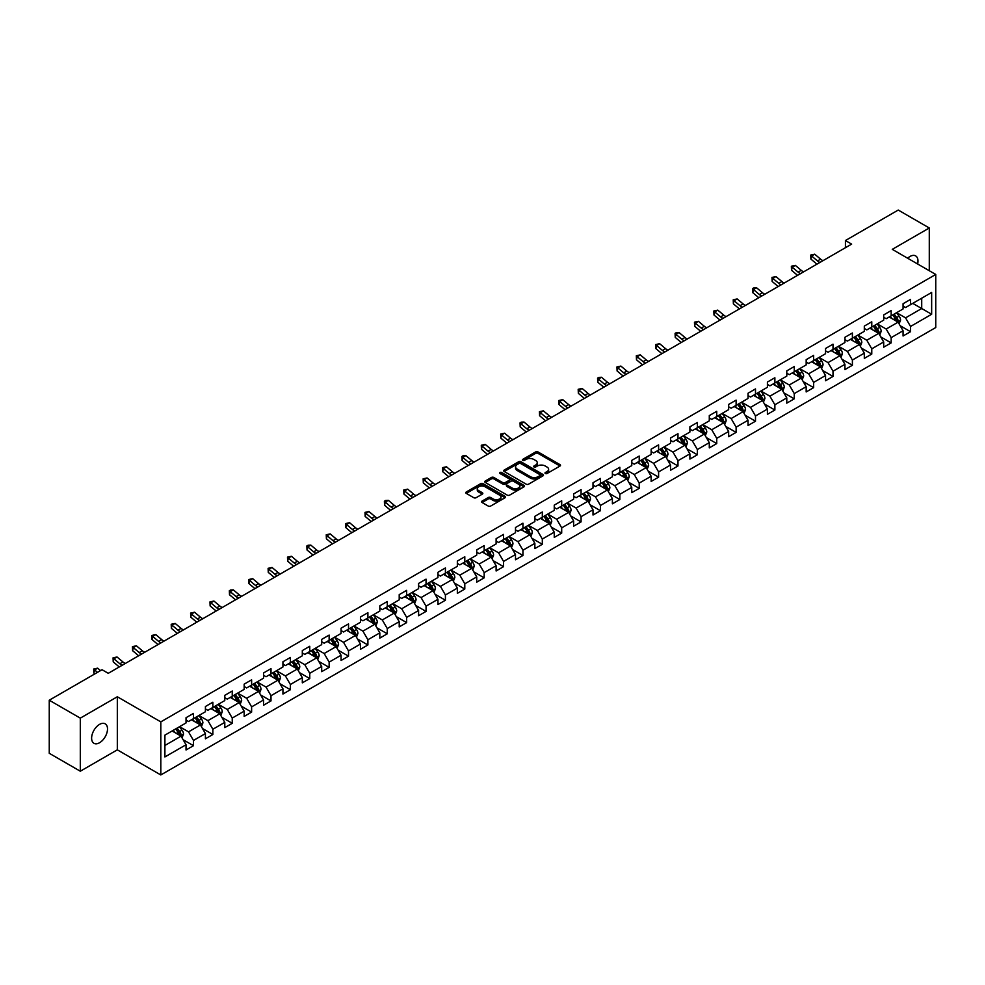 <?xml version="1.0" encoding="UTF-8"?>
<svg xmlns="http://www.w3.org/2000/svg" width="985" height="985" viewBox="0 0 985 985"><rect width="100%" height="100%" fill="white"/><g stroke="black" fill="none" stroke-linecap="round" stroke-linejoin="round"><path stroke-width="1.48" d="M545.333 473.514A1.207 0.702 0 0 0 547.044 473.514L559.997 466.028A1.724 0.997 0 0 0 560.502 465.326A1.724 0.997 0 0 0 559.997 464.625L538.044 451.955A1.724 0.997 0 0 0 535.606 451.955L522.653 459.429A1.207 0.702 0 0 0 524.365 460.414L526.039 459.453A5.516 3.189 0 0 1 533.845 459.453L535.668 460.512A5.516 3.189 0 0 1 537.281 462.765A5.516 3.189 0 0 1 535.668 465.019L533.993 465.979A1.207 0.702 0 0 0 535.705 466.964L537.379 466.004A5.516 3.189 0 0 1 545.185 466.004L547.007 467.05A5.516 3.189 0 0 1 548.62 469.303A5.516 3.189 0 0 1 547.007 471.556L545.333 472.529A1.207 0.702 0 0 0 545.333 473.514L545.333 472.529M99.559 742.739A11.241 6.489 120 0 0 106.909 732.828A11.241 6.489 120 0 0 105.186 723.827A11.241 6.489 120 0 0 99.559 724.381A11.241 6.489 120 0 0 92.221 734.293A11.241 6.489 120 0 0 93.944 743.293A11.241 6.489 120 0 0 99.559 742.739M917.626 263.992A11.241 6.489 120 0 0 915.656 255.903A11.241 6.489 120 0 0 910.029 256.457A11.241 6.489 120 0 0 907.665 258.242M482.071 501.094A1.724 0.997 0 0 0 481.566 501.796A1.724 0.997 0 0 0 482.071 502.498L488.24 506.056A1.724 0.997 0 0 0 490.678 506.056L505.059 497.745A1.724 0.997 0 0 0 505.564 497.043A1.724 0.997 0 0 0 505.059 496.341L483.118 483.672A1.724 0.997 0 0 0 480.68 483.672L466.287 491.971A1.724 0.997 0 0 0 465.782 492.685A1.724 0.997 0 0 0 466.287 493.387L473.723 497.684A1.724 0.997 0 0 0 476.161 497.684L482.318 494.125A1.724 0.997 0 0 0 482.822 493.423A1.724 0.997 0 0 0 482.318 492.722L478.636 490.592A4.617 2.659 0 0 1 477.282 488.708A4.617 2.659 0 0 1 480.126 486.245A4.617 2.659 0 0 1 485.149 486.824L499.604 495.16A4.617 2.659 0 0 1 500.959 497.043A4.617 2.659 0 0 1 498.114 499.506A4.617 2.659 0 0 1 493.079 498.927L490.678 497.536A1.724 0.997 0 0 0 488.24 497.536L482.071 501.094L482.071 502.498M117.326 696.764L80.302 718.139L49.25 700.212L49.25 753.291L80.302 771.218L117.326 749.844L160.814 774.949L160.814 721.87L117.326 696.764L117.326 749.844M929.286 270.727L929.286 227.991L892.275 249.353L935.75 274.458L160.814 721.87M929.286 227.991L898.234 210.051L845.438 240.537L845.438 247.703M49.25 700.212L102.046 669.726L108.264 673.309L851.643 244.12L845.438 240.537M526.162 484.164A1.724 0.997 0 0 0 528.6 484.164L542.981 475.853A1.724 0.997 0 0 0 543.486 475.152A1.724 0.997 0 0 0 542.981 474.45L521.04 461.78A1.724 0.997 0 0 0 518.602 461.78L504.209 470.079A1.724 0.997 0 0 0 503.704 470.781A1.724 0.997 0 0 0 504.209 471.495L526.162 484.164M500.478 473.773A1.207 0.702 0 0 1 501.71 473.945L501.71 472.504L524.02 485.396A1.724 0.997 0 0 1 524.525 486.097A1.724 0.997 0 0 1 524.02 486.799L509.639 495.11A1.724 0.997 0 0 1 507.201 495.11L485.248 482.441L485.248 481.025A1.724 0.997 0 0 0 484.743 481.739A1.724 0.997 0 0 0 485.248 482.441M485.248 481.025L491.404 477.479A1.724 0.997 0 0 1 493.842 477.479L502.744 482.613A1.724 0.997 0 0 0 505.182 482.613L509.27 480.249A1.724 0.997 0 0 0 509.774 479.547A1.724 0.997 0 0 0 509.27 478.845L499.998 473.502A1.207 0.702 0 0 1 501.71 472.504M160.814 774.949L935.75 327.537L935.75 274.458M183.111 739.698L193.479 745.682L193.479 740.449L205.409 733.566L205.409 738.799L212.858 734.49L212.858 729.257L224.789 722.374L224.789 727.607L232.238 723.31L232.238 718.065L244.169 711.182L244.169 716.415L251.618 712.118L251.618 706.885L263.549 699.99L263.549 705.235L270.998 700.926L270.998 695.693L282.929 688.811L282.929 694.043L290.378 689.734L290.378 684.501L302.309 677.618L302.309 682.851L309.758 678.554L309.758 673.309L321.689 666.426L321.689 671.659L329.138 667.362L329.138 662.129L341.069 655.234L341.069 660.479L348.518 656.17L348.518 650.937L360.448 644.055L360.448 649.287L367.897 644.978L367.897 639.745L379.828 632.862L379.828 638.095L387.277 633.798L387.277 628.553L399.208 621.67L399.208 626.903L406.657 622.606L406.657 617.373L418.588 610.491L418.588 615.723L426.037 611.414L426.037 606.181L437.968 599.299L437.968 604.531L445.417 600.234L445.417 594.989L457.348 588.107L457.348 593.339L464.797 589.042L464.797 583.809L476.728 576.914L476.728 582.16L484.177 577.85L484.177 572.617L496.108 565.735L496.108 570.968L503.557 566.658L503.557 561.425L515.487 554.543L515.487 559.775L522.937 555.478L522.937 550.233L534.867 543.351L534.867 548.583L542.316 544.286L542.316 539.054L554.247 532.159L554.247 537.404L561.696 533.094L561.696 527.861L573.627 520.979L573.627 526.212L581.076 521.902L581.076 516.669L593.007 509.787L593.007 515.02L600.456 510.722L600.456 505.477L612.387 498.595L612.387 503.827L619.836 499.53L619.836 494.298L631.767 487.403L631.767 492.648L639.216 488.338L639.216 483.106L651.147 476.223L651.147 481.456L658.596 477.146L658.596 471.913L670.526 465.031L670.526 470.264L677.976 465.967L677.976 460.721L689.906 453.839L689.906 459.072L697.355 454.774L697.355 449.542L709.286 442.647L709.286 447.892L716.735 443.582L716.735 438.35L728.654 431.467L728.654 436.7L736.115 432.39L736.115 427.158L748.034 420.275L748.034 425.508L755.495 421.211L755.495 415.965L767.413 409.083L767.413 414.328L774.875 410.019L774.875 404.786L786.793 397.903L786.793 403.136L794.255 398.827L794.255 393.594L806.173 386.711L806.173 391.944L813.635 387.647L813.635 382.402L825.553 375.519L825.553 380.752L833.014 376.455L833.014 371.222L844.933 364.327L844.933 369.572L852.394 365.263L852.394 360.03L864.313 353.147L864.313 358.38L871.774 354.071L871.774 348.838L883.693 341.955L883.693 347.188L891.154 342.891L891.154 337.646L903.073 330.763L903.073 335.996L910.534 331.699L910.534 326.466L931.65 314.264L931.65 292.459L921.714 298.196L921.714 308.527L931.65 314.264M193.479 745.682L186.03 749.991L186.03 744.746L164.901 756.948L164.901 735.142L186.03 722.941L186.03 717.708L193.479 713.411L193.479 718.644L205.409 711.761L205.409 706.516L212.858 702.219L212.858 707.452L224.789 700.569L224.789 695.336L232.238 691.027L232.238 696.26L244.169 689.377L244.169 684.144L251.618 679.835L251.618 685.08L263.549 678.185L263.549 672.952L270.998 668.655L270.998 673.888L282.929 667.005L282.929 661.772L290.378 657.463L290.378 662.696L302.309 655.813L302.309 650.58L309.758 646.271L309.758 651.516L321.689 644.621L321.689 639.388L329.138 635.091L329.138 640.324L341.069 633.441L341.069 628.196L348.518 623.899L348.518 629.132L360.448 622.249L360.448 617.016L367.897 612.707L367.897 617.94L379.828 611.057L379.828 605.824L387.277 601.515L387.277 606.76L399.208 599.865L399.208 594.632L406.657 590.335L406.657 595.568L418.588 588.685L418.588 583.44L426.037 579.143L426.037 584.376L437.968 577.493L437.968 572.26L445.417 567.951L445.417 573.184L457.348 566.301L457.348 561.068L464.797 556.759L464.797 562.004L476.728 555.109L476.728 549.876L484.177 545.579L484.177 550.812L496.108 543.929L496.108 538.684L503.557 534.387L503.557 539.62L515.487 532.737L515.487 527.504L522.937 523.195L522.937 528.428L534.867 521.545L534.867 516.312L542.316 512.003L542.316 517.248L554.247 510.353L554.247 505.12L561.696 500.823L561.696 506.056L573.627 499.173L573.627 493.928L581.076 489.631L581.076 494.864L593.007 487.981L593.007 482.748L600.456 478.439L600.456 483.672L612.387 476.789L612.387 471.556L619.836 467.259L619.836 472.492L631.767 465.61L631.767 460.364L639.216 456.067L639.216 461.3L651.147 454.417L651.147 449.185L658.596 444.875L658.596 450.108L670.526 443.225L670.526 437.993L677.976 433.683L677.976 438.928L689.906 432.033L689.906 426.8L697.355 422.503L697.355 427.736L709.286 420.854L709.286 415.608L716.735 411.311L716.735 416.544L728.654 409.662L728.654 404.429L736.115 400.119L736.115 405.352L748.034 398.469L748.034 393.237L755.495 388.927L755.495 394.172L767.413 387.277L767.413 382.045L774.875 377.748L774.875 382.98L786.793 376.098L786.793 370.852L794.255 366.555L794.255 371.788L806.173 364.906L806.173 359.673L813.635 355.363L813.635 360.596L825.553 353.713L825.553 348.481L833.014 344.171L833.014 349.416L844.933 342.521L844.933 337.289L852.394 332.992L852.394 338.224L864.313 331.342L864.313 326.097L871.774 321.8L871.774 327.032L883.693 320.15L883.693 314.917L891.154 310.607L891.154 315.84L903.073 308.958L903.073 303.725L910.534 299.415L910.534 304.661L931.65 292.459M191.496 719.789L200.435 724.96L188.517 731.843L179.565 726.671M186.03 720.072L188.517 721.512L193.479 718.644M188.517 731.843L193.479 740.449M200.435 724.96L205.409 733.566M210.876 708.597L219.815 713.768L207.897 720.651L198.945 715.492M205.409 708.892L207.897 710.32L212.858 707.452M207.897 720.651L212.858 729.257M219.815 713.768L224.789 722.374M230.256 697.417L239.195 702.576L227.276 709.459L218.325 704.3M224.789 697.7L227.276 699.128L232.238 696.26M227.276 709.459L232.238 718.065M239.195 702.576L244.169 711.182M249.636 686.225L258.575 691.384L246.656 698.279L237.705 693.108M244.169 686.508L246.656 687.949L251.618 685.08M246.656 698.279L251.618 706.885M258.575 691.384L263.549 699.99M269.016 675.033L277.955 680.204L266.036 687.087L257.085 681.916M263.549 675.316L266.036 676.757L270.998 673.888M266.036 687.087L270.998 695.693M277.955 680.204L282.929 688.811M288.396 663.841L297.335 669.012L285.404 675.895L276.465 670.736M282.929 664.136L285.404 665.564L290.378 662.696M285.404 675.895L290.378 684.501M297.335 669.012L302.309 677.618M307.776 652.661L316.714 657.82L304.784 664.703L295.845 659.544M302.309 652.944L304.784 654.385L309.758 651.516M304.784 664.703L309.758 673.309M316.714 657.82L321.689 666.426M327.155 641.469L336.094 646.628L324.163 653.523L315.225 648.352M321.689 641.752L324.163 643.193L329.138 640.324M324.163 653.523L329.138 662.129M336.094 646.628L341.069 655.234M346.535 630.277L355.474 635.448L343.543 642.331L334.604 637.16M341.069 630.572L343.543 632.001L348.518 629.132M343.543 642.331L348.518 650.937M355.474 635.448L360.448 644.055M365.915 619.097L374.854 624.256L362.923 631.139L353.984 625.98M360.448 619.38L362.923 620.809L367.897 617.94M362.923 631.139L367.897 639.745M374.854 624.256L379.828 632.862M385.295 607.905L394.234 613.064L382.303 619.947L373.364 614.788M379.828 608.188L382.303 609.629L387.277 606.76M382.303 619.947L387.277 628.553M394.234 613.064L399.208 621.67M404.675 596.713L413.614 601.872L401.683 608.767L392.744 603.596M399.208 596.996L401.683 598.437L406.657 595.568M401.683 608.767L406.657 617.373M413.614 601.872L418.588 610.491M424.055 585.521L432.994 590.692L421.063 597.575L412.124 592.416M418.588 585.816L421.063 587.245L426.037 584.376M421.063 597.575L426.037 606.181M432.994 590.692L437.968 599.299M443.435 574.341L452.374 579.5L440.443 586.383L431.504 581.224M437.968 574.624L440.443 576.053L445.417 573.184M440.443 586.383L445.417 594.989M452.374 579.5L457.348 588.107M462.815 563.149L471.753 568.308L459.823 575.191L450.884 570.032M457.348 563.432L459.823 564.873L464.797 562.004M459.823 575.191L464.797 583.809M471.753 568.308L476.728 576.914M482.194 551.957L491.133 557.128L479.202 564.011L470.264 558.84M476.728 552.24L479.202 553.681L484.177 550.812M479.202 564.011L484.177 572.617M491.133 557.128L496.108 565.735M501.574 540.765L510.513 545.936L498.582 552.819L489.644 547.66M496.108 541.06L498.582 542.489L503.557 539.62M498.582 552.819L503.557 561.425M510.513 545.936L515.487 554.543M520.954 529.585L529.893 534.744L517.962 541.627L509.023 536.468M515.487 529.868L517.962 531.297L522.937 528.428M517.962 541.627L522.937 550.233M529.893 534.744L534.867 543.351M540.334 518.393L549.273 523.552L537.342 530.447L528.403 525.276M534.867 518.676L537.342 520.117L542.316 517.248M537.342 530.447L542.316 539.054M549.273 523.552L554.247 532.159M559.714 507.201L568.653 512.372L556.722 519.255L547.783 514.084M554.247 507.484L556.722 508.925L561.696 506.056M556.722 519.255L561.696 527.861M568.653 512.372L573.627 520.979M579.082 496.009L588.033 501.18L576.102 508.063L567.163 502.904M573.627 496.305L576.102 497.733L581.076 494.864M576.102 508.063L581.076 516.669M588.033 501.18L593.007 509.787M598.461 484.829L607.413 489.988L595.482 496.871L586.543 491.712M593.007 485.112L595.482 486.553L600.456 483.672M595.482 496.871L600.456 505.477M607.413 489.988L612.387 498.595M617.841 473.637L626.792 478.796L614.862 485.691L605.923 480.52M612.387 473.92L614.862 475.361L619.836 472.492M614.862 485.691L619.836 494.298M626.792 478.796L631.767 487.403M637.221 462.445L646.172 467.616L634.241 474.499L625.303 469.328M631.767 462.741L634.241 464.169L639.216 461.3M634.241 474.499L639.216 483.106M646.172 467.616L651.147 476.223M656.601 451.253L665.552 456.424L653.621 463.307L644.683 458.148M651.147 451.549L653.621 452.977L658.596 450.108M653.621 463.307L658.596 471.913M665.552 456.424L670.526 465.031M675.981 440.073L684.932 445.232L673.001 452.115L664.062 446.956M670.526 440.357L673.001 441.797L677.976 438.928M673.001 452.115L677.976 460.721M684.932 445.232L689.906 453.839M695.361 428.881L704.312 434.04L692.381 440.935L683.442 435.764M689.906 429.164L692.381 430.605L697.355 427.736M692.381 440.935L697.355 449.542M704.312 434.04L709.286 442.647M714.741 417.689L723.692 422.861L711.761 429.743L702.822 424.584M709.286 417.985L711.761 419.413L716.735 416.544M711.761 429.743L716.735 438.35M723.692 422.861L728.654 431.467M734.12 406.51L743.072 411.668L731.141 418.551L722.202 413.392M728.654 406.793L731.141 408.221L736.115 405.352M731.141 418.551L736.115 427.158M743.072 411.668L748.034 420.275M753.5 395.317L762.452 400.476L750.521 407.359L741.582 402.2M748.034 395.601L750.521 397.041L755.495 394.172M750.521 407.359L755.495 415.965M762.452 400.476L767.413 409.083M772.88 384.125L781.831 389.297L769.901 396.179L760.962 391.008M767.413 384.409L769.901 385.849L774.875 382.98M769.901 396.179L774.875 404.786M781.831 389.297L786.793 397.903M792.26 372.933L801.211 378.105L789.28 384.987L780.342 379.828M786.793 373.229L789.28 374.657L794.255 371.788M789.28 384.987L794.255 393.594M801.211 378.105L806.173 386.711M811.64 361.754L820.591 366.912L808.66 373.795L799.721 368.636M806.173 362.037L808.66 363.465L813.635 360.596M808.66 373.795L813.635 382.402M820.591 366.912L825.553 375.519M831.02 350.562L839.971 355.72L828.04 362.615L819.101 357.444M825.553 350.845L828.04 352.285L833.014 349.416M828.04 362.615L833.014 371.222M839.971 355.72L844.933 364.327M850.4 339.369L859.351 344.541L847.42 351.423L838.481 346.252M844.933 339.653L847.42 341.093L852.394 338.224M847.42 351.423L852.394 360.03M859.351 344.541L864.313 353.147M869.78 328.177L878.731 333.349L866.8 340.231L857.861 335.072M864.313 328.473L866.8 329.901L871.774 327.032M866.8 340.231L871.774 348.838M878.731 333.349L883.693 341.955M889.159 316.998L898.111 322.157L886.18 329.039L877.241 323.88M883.693 317.281L886.18 318.709L891.154 315.84M886.18 329.039L891.154 337.646M898.111 322.157L903.073 330.763M912.763 303.368L921.714 308.527L905.56 317.86L896.621 312.688M903.073 306.089L905.56 307.529L910.534 304.661M905.56 317.86L910.534 326.466M80.302 718.139L80.302 771.218M164.901 745.473L181.055 736.14L172.116 730.981M181.055 736.14L186.03 744.746M900.155 325.703L910.534 331.699M880.775 336.895L891.154 342.891M861.395 348.087L871.774 354.071M842.015 359.279L852.394 365.263M822.635 370.458L833.014 376.455M803.255 381.651L813.635 387.647M783.875 392.843L794.255 398.827M764.495 404.035L774.875 410.019M745.116 415.214L755.495 421.211M725.736 426.406L736.115 432.39M706.356 437.599L716.735 443.582M686.976 448.791L697.355 454.774M667.596 459.97L677.976 465.967M648.216 471.162L658.596 477.146M628.836 482.354L639.216 488.338M609.456 493.534L619.836 499.53M590.077 504.726L600.456 510.722M570.697 515.918L581.076 521.902M551.317 527.11L561.696 533.094M531.937 538.29L542.316 544.286M512.557 549.482L522.937 555.478M493.19 560.674L503.557 566.658M473.81 571.866L484.177 577.85M454.43 583.046L464.797 589.042M435.05 594.238L445.417 600.234M415.67 605.43L426.037 611.414M396.29 616.622L406.657 622.606M376.91 627.802L387.277 633.798M357.53 638.994L367.897 644.978M338.15 650.186L348.518 656.17M318.771 661.378L329.138 667.362M299.391 672.558L309.758 678.554M280.011 683.75L290.378 689.734M260.631 694.942L270.998 700.926M241.251 706.122L251.618 712.118M221.871 717.314L232.238 723.31M202.491 728.506L212.858 734.49M545.813 473.687L547.007 472.997A5.516 3.189 0 0 0 548.62 470.744L548.62 469.303M537.281 462.765L537.281 464.194A5.516 3.189 0 0 1 535.668 466.447L534.473 467.136M559.997 464.625L559.997 466.028L538.044 453.383A1.724 0.997 0 0 0 535.606 453.383L523.134 460.586M542.981 474.45L542.981 475.853L521.04 463.209A1.724 0.997 0 0 0 518.602 463.209L504.234 471.507M539.94 475.644A1.207 0.702 0 0 0 539.94 474.659L520.671 463.529A1.207 0.702 0 0 0 518.96 463.529L517.199 464.551A5.516 3.189 0 0 0 515.574 466.804A5.516 3.189 0 0 0 517.199 469.057L530.361 476.666A5.516 3.189 0 0 0 538.167 476.666L539.94 475.644L539.94 477.072A1.207 0.702 0 0 0 540.285 476.58L540.285 475.152M515.574 466.804L515.574 468.244A5.516 3.189 0 0 0 517.199 470.498L517.199 469.057M539.94 477.072L538.167 478.094A5.516 3.189 0 0 1 530.361 478.094L517.199 470.498M485.273 482.453L491.404 478.907L491.404 477.479M509.774 479.547L509.774 480.988A1.724 0.997 0 0 1 509.27 481.69L505.182 484.054A1.724 0.997 0 0 1 502.744 484.054L493.842 478.907A1.724 0.997 0 0 0 491.404 478.907M501.71 473.945L523.995 486.812M511.978 487.944A4.617 2.659 0 0 0 517.014 488.523A4.617 2.659 0 0 0 519.858 486.061A4.617 2.659 0 0 0 518.504 484.177L513.419 481.246A1.724 0.997 0 0 0 510.981 481.246L506.893 483.598A1.724 0.997 0 0 0 506.388 484.3A1.724 0.997 0 0 0 506.893 485.002L511.978 487.944L511.978 489.385A4.617 2.659 0 0 0 517.014 489.964A4.617 2.659 0 0 0 519.858 487.501L519.858 486.061M506.388 484.3L506.388 485.74A1.724 0.997 0 0 0 506.893 486.442L506.893 485.002M511.978 489.385L506.893 486.442M500.959 497.043L500.959 498.484A4.617 2.659 0 0 1 498.114 500.946A4.617 2.659 0 0 1 493.079 500.368L490.678 498.976A1.724 0.997 0 0 0 488.24 498.976L482.096 502.51M477.282 488.708L477.282 490.136A4.617 2.659 0 0 0 478.636 492.02L478.636 490.592M482.293 494.138L478.636 492.02M505.059 496.341L505.059 497.745L483.118 485.1A1.724 0.997 0 0 0 480.68 485.1L466.311 493.399M899.096 323.856L900.573 320.137A4.654 2.684 -120 0 0 899.083 316.173L896.522 312.75M892.053 318.66L890.305 316.333M892.669 314.966L895.23 318.389A4.654 2.684 60 0 1 896.559 321.196L898.049 320.334A4.654 2.684 -120 0 0 896.719 317.527L894.158 314.116M892.989 314.781L895.833 318.586A2.376 1.367 60 0 1 896.264 319.3L898.049 320.334M819.926 262.429A8.779 5.073 60 0 1 817.513 260.951L811.591 255.977L810.901 259.08L816.811 264.054A13.174 7.609 -120 0 0 816.947 264.152M823.041 260.643A8.779 5.073 60 0 1 820.616 259.166L814.693 254.192L811.591 255.977L810.741 255.041L814.693 254.192M810.901 259.08L810.741 255.041M879.716 335.048L881.193 331.329A4.654 2.684 -120 0 0 879.703 327.365L877.142 323.942M872.673 329.852L870.925 327.525M873.289 326.158L875.85 329.581A4.654 2.684 60 0 1 877.179 332.388L878.669 331.526A4.654 2.684 -120 0 0 877.339 328.719L874.779 325.296M873.609 325.973L876.453 329.766A2.376 1.367 60 0 1 876.884 330.492L878.669 331.526M860.336 346.24L861.813 342.509A4.654 2.684 -120 0 0 860.324 338.544L857.763 335.122M853.293 341.032L851.545 338.717M853.909 337.35L856.47 340.773A4.654 2.684 60 0 1 857.8 343.568L859.289 342.706A4.654 2.684 -120 0 0 857.96 339.911L855.399 336.488M854.229 337.165L857.073 340.958A2.376 1.367 60 0 1 857.504 341.684L859.289 342.706M800.559 273.621A8.779 5.073 60 0 1 798.133 272.143L792.211 267.169L791.521 270.272L797.431 275.246A13.174 7.609 -120 0 0 797.567 275.344M803.662 271.823A8.779 5.073 60 0 1 801.236 270.346L795.314 265.371L792.211 267.169L791.361 266.233L795.314 265.371M791.521 270.272L791.361 266.233M781.179 284.813A8.779 5.073 60 0 1 778.753 283.335L772.831 278.361L772.141 281.451L778.064 286.426A13.174 7.609 -120 0 0 778.187 286.536M784.282 283.015A8.779 5.073 60 0 1 781.856 281.538L775.934 276.563L772.831 278.361L771.981 277.425L775.934 276.563M772.141 281.451L771.981 277.425M840.956 357.42L842.434 353.701A4.654 2.684 -120 0 0 840.944 349.737L838.383 346.314M833.913 352.224L832.165 349.897M834.529 348.542L837.09 351.965A4.654 2.684 60 0 1 838.42 354.76L839.909 353.898A4.654 2.684 -120 0 0 838.58 351.103L836.019 347.68M834.849 348.345L837.693 352.15A2.376 1.367 60 0 1 838.124 352.864L839.909 353.898M821.576 368.612L823.054 364.893A4.654 2.684 -120 0 0 821.564 360.929L819.003 357.506M814.533 363.416L812.785 361.089M815.149 359.722L817.71 363.145A4.654 2.684 60 0 1 819.04 365.952L820.53 365.09A4.654 2.684 -120 0 0 819.2 362.283L816.639 358.86M815.469 359.537L818.313 363.342A2.376 1.367 60 0 1 818.744 364.056L820.53 365.09M802.196 379.804L803.674 376.073A4.654 2.684 -120 0 0 802.184 372.108L799.623 368.698M795.154 374.608L793.405 372.281M795.769 370.914L798.33 374.337A4.654 2.684 60 0 1 799.66 377.144L801.15 376.282A4.654 2.684 -120 0 0 799.82 373.475L797.259 370.052M796.089 370.729L798.933 374.522A2.376 1.367 60 0 1 799.364 375.248L801.15 376.282M761.799 296.005A8.779 5.073 60 0 1 759.373 294.527L753.451 289.541L752.762 292.644L758.684 297.618A13.174 7.609 -120 0 0 758.807 297.729M764.902 294.207A8.779 5.073 60 0 1 762.476 292.73L756.554 287.755L753.451 289.541L752.602 288.617L753.845 287.891L756.554 287.755M752.762 292.644L752.602 288.617M742.419 307.185A8.779 5.073 60 0 1 739.994 305.707L734.071 300.733L733.382 303.836L739.304 308.81A13.174 7.609 -120 0 0 739.427 308.908M745.522 305.399A8.779 5.073 60 0 1 743.096 303.922L737.174 298.935L734.071 300.733L733.222 299.797L737.174 298.935M733.382 303.836L733.222 299.797M723.039 318.377A8.779 5.073 60 0 1 720.614 316.899L714.691 311.925L714.002 315.015L719.924 320.002A13.174 7.609 -120 0 0 720.047 320.1M726.142 316.579A8.779 5.073 60 0 1 723.716 315.101L717.794 310.127L714.691 311.925L713.842 310.989L717.794 310.127M714.002 315.015L713.842 310.989M782.816 390.996L784.294 387.265A4.654 2.684 -120 0 0 782.804 383.3L780.243 379.878M775.774 385.788L774.025 383.46M776.389 382.106L778.95 385.529A4.654 2.684 60 0 1 780.28 388.324L781.77 387.462A4.654 2.684 -120 0 0 780.44 384.667L777.879 381.244M776.709 381.921L779.554 385.714A2.376 1.367 60 0 1 779.985 386.44L781.77 387.462M703.659 329.569A8.779 5.073 60 0 1 701.234 328.091L695.312 323.117L694.622 326.207L700.544 331.182A13.174 7.609 -120 0 0 700.667 331.292M706.762 327.771A8.779 5.073 60 0 1 704.337 326.294L698.414 321.319L695.312 323.117L694.462 322.181L698.414 321.319M694.622 326.207L694.462 322.181M763.437 402.175L764.914 398.457A4.654 2.684 -120 0 0 763.424 394.492L760.863 391.07M756.394 396.98L754.645 394.653M757.009 393.298L759.57 396.721A4.654 2.684 60 0 1 760.9 399.516L762.39 398.654A4.654 2.684 -120 0 0 761.06 395.859L758.499 392.436M757.33 393.101L760.174 396.906A2.376 1.367 60 0 1 760.605 397.62L762.39 398.654M684.279 340.748A8.779 5.073 60 0 1 681.854 339.283L675.932 334.297L675.242 337.399L681.164 342.374A13.174 7.609 -120 0 0 681.288 342.485M687.382 338.963A8.779 5.073 60 0 1 684.957 337.486L679.034 332.511L675.932 334.297L675.082 333.373L676.326 332.647L679.034 332.511M675.242 337.399L675.082 333.373M744.057 413.368L745.534 409.649A4.654 2.684 -120 0 0 744.044 405.685L741.483 402.262M737.014 408.172L735.266 405.845M737.63 404.478L740.191 407.901A4.654 2.684 60 0 1 741.52 410.708L743.01 409.846A4.654 2.684 -120 0 0 741.68 407.039L739.119 403.616M737.95 404.293L740.794 408.085A2.376 1.367 60 0 1 741.225 408.812L743.01 409.846M664.9 351.94A8.779 5.073 60 0 1 662.474 350.463L656.552 345.489L655.862 348.591L661.785 353.566A13.174 7.609 -120 0 0 661.908 353.664M668.002 350.155A8.779 5.073 60 0 1 665.577 348.678L659.654 343.691L656.552 345.489L655.702 344.553L659.654 343.691M655.862 348.591L655.702 344.553M724.677 424.56L726.154 420.829A4.654 2.684 -120 0 0 724.664 416.864L722.103 413.441M717.634 419.364L715.886 417.037M718.25 415.67L720.811 419.093A4.654 2.684 60 0 1 722.14 421.888L723.643 421.038A4.654 2.684 -120 0 0 722.3 418.231L719.739 414.808M718.57 415.485L721.414 419.278A2.376 1.367 60 0 1 721.845 420.004L723.643 421.038M645.52 363.133A8.779 5.073 60 0 1 643.094 361.655L637.172 356.681L636.482 359.771L642.405 364.758A13.174 7.609 -120 0 0 642.528 364.856M648.622 361.335A8.779 5.073 60 0 1 646.197 359.857L640.275 354.883L637.172 356.681L636.322 355.745L640.275 354.883M636.482 359.771L636.322 355.745M705.297 435.752L706.774 432.021A4.654 2.684 -120 0 0 705.285 428.056L702.724 424.633M698.254 430.543L696.506 428.216M698.87 426.862L701.431 430.285A4.654 2.684 60 0 1 702.761 433.08L704.263 432.218A4.654 2.684 -120 0 0 702.921 429.423L700.36 426M699.19 426.677L702.034 430.47A2.376 1.367 60 0 1 702.465 431.184L704.263 432.218M626.14 374.325A8.779 5.073 60 0 1 623.714 372.847L617.792 367.873L617.102 370.963L623.025 375.938A13.174 7.609 -120 0 0 623.148 376.048M629.243 372.527A8.779 5.073 60 0 1 626.817 371.05L620.895 366.075L617.792 367.873L616.942 366.937L620.895 366.075M617.102 370.963L616.942 366.937M685.917 446.931L687.395 443.213A4.654 2.684 -120 0 0 685.905 439.248L683.344 435.826M678.874 441.736L677.126 439.409M679.49 438.042L682.051 441.465A4.654 2.684 60 0 1 683.381 444.272L684.883 443.41A4.654 2.684 -120 0 0 683.541 440.615L680.98 437.192M679.81 437.857L682.654 441.662A2.376 1.367 60 0 1 683.085 442.376L684.883 443.41M606.76 385.504A8.779 5.073 60 0 1 604.334 384.027L598.412 379.053L597.723 382.155L603.645 387.13A13.174 7.609 -120 0 0 603.768 387.24M609.863 383.719A8.779 5.073 60 0 1 607.437 382.242L601.515 377.267L598.412 379.053L597.563 378.129L598.806 377.403L601.515 377.267M597.723 382.155L597.563 378.129M666.537 458.123L668.015 454.405A4.654 2.684 -120 0 0 666.525 450.44L663.964 447.018M659.494 452.928L657.746 450.601M660.11 449.234L662.671 452.657A4.654 2.684 60 0 1 664.001 455.464L665.503 454.602A4.654 2.684 -120 0 0 664.161 451.795L661.6 448.372M660.43 449.049L663.274 452.841A2.376 1.367 60 0 1 663.705 453.568L665.503 454.602M587.38 396.696A8.779 5.073 60 0 1 584.955 395.219L579.032 390.245L578.343 393.347L584.265 398.322A13.174 7.609 -120 0 0 584.388 398.42M590.483 394.911A8.779 5.073 60 0 1 588.057 393.434L582.135 388.447L579.032 390.245L578.183 389.309L582.135 388.447M578.343 393.347L578.183 389.309M647.157 469.316L648.635 465.585A4.654 2.684 -120 0 0 647.145 461.62L644.584 458.197M640.115 464.107L638.366 461.793M640.73 460.426L643.291 463.849A4.654 2.684 60 0 1 644.621 466.644L646.123 465.782A4.654 2.684 -120 0 0 644.781 462.987L642.22 459.564M641.05 460.241L643.894 464.034A2.376 1.367 60 0 1 644.325 464.76L646.123 465.782M568 407.888A8.779 5.073 60 0 1 565.575 406.411L559.652 401.437L558.963 404.527L564.885 409.514A13.174 7.609 -120 0 0 565.008 409.612M571.103 406.091A8.779 5.073 60 0 1 568.677 404.613L562.755 399.639L559.652 401.437L558.803 400.501L562.755 399.639M558.963 404.527L558.803 400.501M627.777 480.495L629.255 476.777A4.654 2.684 -120 0 0 627.765 472.812L625.204 469.389M620.735 475.299L618.986 472.972M621.35 471.618L623.911 475.041A4.654 2.684 60 0 1 625.241 477.836L626.743 476.974A4.654 2.684 -120 0 0 625.401 474.179L622.84 470.756M621.67 471.421L624.515 475.226A2.376 1.367 60 0 1 624.946 475.94L626.743 476.974M548.62 419.081A8.779 5.073 60 0 1 546.195 417.603L540.273 412.616L539.583 415.719L545.505 420.693A13.174 7.609 -120 0 0 545.628 420.804M551.723 417.283A8.779 5.073 60 0 1 549.298 415.805L543.375 410.831L540.273 412.616L539.423 411.693L543.375 410.831M539.583 415.719L539.423 411.693M608.398 491.687L609.875 487.969A4.654 2.684 -120 0 0 608.385 484.004L605.824 480.581M601.355 486.491L599.606 484.164M601.97 482.798L604.531 486.221A4.654 2.684 60 0 1 605.861 489.028L607.363 488.166A4.654 2.684 -120 0 0 606.021 485.371L603.46 481.948M602.291 482.613L605.135 486.418A2.376 1.367 60 0 1 605.566 487.132L607.363 488.166M529.24 430.26A8.779 5.073 60 0 1 526.815 428.783L520.893 423.809L520.203 426.911L526.125 431.886A13.174 7.609 -120 0 0 526.249 431.996M532.343 428.475A8.779 5.073 60 0 1 529.918 426.998L523.995 422.023L520.893 423.809L520.043 422.885L521.287 422.159L523.995 422.023M520.203 426.911L520.043 422.885M589.018 502.879L590.495 499.161A4.654 2.684 -120 0 0 589.005 495.196L586.444 491.774M581.975 497.684L580.227 495.356M582.591 493.99L585.152 497.413A4.654 2.684 60 0 1 586.481 500.22L587.983 499.358A4.654 2.684 -120 0 0 586.641 496.551L584.08 493.128M582.911 493.805L585.755 497.597A2.376 1.367 60 0 1 586.186 498.324L587.983 499.358M509.861 441.452A8.779 5.073 60 0 1 507.435 439.975L501.513 435.001L500.823 438.103L506.746 443.078A13.174 7.609 -120 0 0 506.869 443.176M512.963 439.655A8.779 5.073 60 0 1 510.538 438.177L504.615 433.203L501.513 435.001L500.663 434.065L504.615 433.203M500.823 438.103L500.663 434.065M569.638 514.072L571.115 510.341A4.654 2.684 -120 0 0 569.625 506.376L567.064 502.953M562.595 508.863L560.847 506.549M563.211 505.182L565.772 508.605A4.654 2.684 60 0 1 567.101 511.4L568.604 510.538A4.654 2.684 -120 0 0 567.262 507.743L564.7 504.32M563.531 504.997L566.375 508.789A2.376 1.367 60 0 1 566.806 509.516L568.604 510.538M490.481 452.644A8.779 5.073 60 0 1 488.055 451.167L482.133 446.193L481.443 449.283L487.366 454.257A13.174 7.609 -120 0 0 487.489 454.368M493.583 450.847A8.779 5.073 60 0 1 491.158 449.369L485.236 444.395L482.133 446.193L481.283 445.257L485.236 444.395M481.443 449.283L481.283 445.257M550.258 525.251L551.735 521.533A4.654 2.684 -120 0 0 550.246 517.568L547.685 514.145M543.215 520.055L541.467 517.728M543.831 516.374L546.392 519.797A4.654 2.684 60 0 1 547.734 522.592L549.224 521.73A4.654 2.684 -120 0 0 547.882 518.935L545.321 515.512M544.151 516.177L546.995 519.981A2.376 1.367 60 0 1 547.426 520.696L549.224 521.73M471.101 463.837A8.779 5.073 60 0 1 468.675 462.359L462.753 457.372L462.063 460.475L467.986 465.449A13.174 7.609 -120 0 0 468.109 465.56M474.204 462.039A8.779 5.073 60 0 1 471.778 460.561L465.856 455.587L462.753 457.372L461.903 456.449L463.147 455.723L465.856 455.587M462.063 460.475L461.903 456.449M530.878 536.443L532.356 532.725A4.654 2.684 -120 0 0 530.866 528.76L528.305 525.337M523.835 531.247L522.087 528.92M524.451 527.554L527.012 530.977A4.654 2.684 60 0 1 528.354 533.784L529.844 532.922A4.654 2.684 -120 0 0 528.502 530.115L525.941 526.692M524.771 527.369L527.615 531.174A2.376 1.367 60 0 1 528.046 531.888L529.844 532.922M451.721 475.016A8.779 5.073 60 0 1 449.295 473.539L443.373 468.565L442.684 471.667L448.606 476.642A13.174 7.609 -120 0 0 448.729 476.74M454.824 473.231A8.779 5.073 60 0 1 452.398 471.753L446.476 466.779L443.373 468.565L442.524 467.629L446.476 466.779M442.684 471.667L442.524 467.629M511.498 547.635L512.976 543.917A4.654 2.684 -120 0 0 511.486 539.952L508.925 536.529M504.455 542.439L502.707 540.112M505.071 538.746L507.632 542.169A4.654 2.684 60 0 1 508.974 544.976L510.464 544.114A4.654 2.684 -120 0 0 509.122 541.307L506.561 537.884M505.391 538.561L508.235 542.353A2.376 1.367 60 0 1 508.666 543.08L510.464 544.114M432.341 486.208A8.779 5.073 60 0 1 429.916 484.731L423.993 479.757L423.304 482.859L429.226 487.834A13.174 7.609 -120 0 0 429.349 487.932M435.444 484.411A8.779 5.073 60 0 1 433.018 482.933L427.096 477.959L423.993 479.757L423.144 478.821L427.096 477.959M423.304 482.859L423.144 478.821M492.118 558.827L493.596 555.097A4.654 2.684 -120 0 0 492.106 551.132L489.545 547.709M485.076 553.619L483.327 551.304M485.691 549.938L488.252 553.361A4.654 2.684 60 0 1 489.594 556.156L491.084 555.294A4.654 2.684 -120 0 0 489.742 552.499L487.181 549.076M486.011 549.753L488.856 553.545A2.376 1.367 60 0 1 489.286 554.272L491.084 555.294M412.961 497.4A8.779 5.073 60 0 1 410.536 495.923L404.613 490.949L403.924 494.039L409.846 499.013A13.174 7.609 -120 0 0 409.969 499.124M416.064 495.603A8.779 5.073 60 0 1 413.638 494.125L407.716 489.151L404.613 490.949L403.764 490.013L407.716 489.151M403.924 494.039L403.764 490.013M472.738 570.007L474.216 566.289A4.654 2.684 -120 0 0 472.726 562.324L470.165 558.901M465.696 564.811L463.947 562.484M466.311 561.13L468.872 564.553A4.654 2.684 60 0 1 470.214 567.348L471.704 566.486A4.654 2.684 -120 0 0 470.362 563.691L467.801 560.268M466.631 560.933L469.476 564.737A2.376 1.367 60 0 1 469.907 565.452L471.704 566.486M393.581 508.592A8.779 5.073 60 0 1 391.156 507.115L385.233 502.128L384.544 505.231L390.466 510.205A13.174 7.609 -120 0 0 390.589 510.316M396.684 506.795A8.779 5.073 60 0 1 394.259 505.317L388.336 500.343L385.233 502.128L384.384 501.205L385.627 500.478L388.336 500.343M384.544 505.231L384.384 501.205M453.359 581.199L454.836 577.481A4.654 2.684 -120 0 0 453.346 573.516L450.785 570.093M446.316 576.003L444.567 573.676M446.931 572.31L449.492 575.732A4.654 2.684 60 0 1 450.834 578.54L452.324 577.678A4.654 2.684 -120 0 0 450.982 574.871L448.421 571.448M447.252 572.125L450.096 575.929A2.376 1.367 60 0 1 450.527 576.644L452.324 577.678M374.202 519.772A8.779 5.073 60 0 1 371.776 518.295L365.854 513.32L365.164 516.423L371.086 521.397A13.174 7.609 -120 0 0 371.21 521.496M377.304 517.987A8.779 5.073 60 0 1 374.879 516.509L368.956 511.523L365.854 513.32L365.004 512.385L368.956 511.523M365.164 516.423L365.004 512.385M433.979 592.391L435.456 588.661A4.654 2.684 -120 0 0 433.966 584.696L431.405 581.273M426.936 587.195L425.188 584.868M427.552 583.502L430.113 586.925A4.654 2.684 60 0 1 431.455 589.719L432.944 588.87A4.654 2.684 -120 0 0 431.602 586.063L429.041 582.64M427.872 583.317L430.716 587.109A2.376 1.367 60 0 1 431.147 587.836L432.944 588.87M354.822 530.964A8.779 5.073 60 0 1 352.396 529.487L346.474 524.512L345.784 527.603L351.707 532.589A13.174 7.609 -120 0 0 351.83 532.688M357.924 529.167A8.779 5.073 60 0 1 355.499 527.689L349.577 522.715L346.474 524.512L345.624 523.577L349.577 522.715M345.784 527.603L345.624 523.577M414.599 603.583L416.076 599.853A4.654 2.684 -120 0 0 414.587 595.888L412.025 592.465M407.556 598.375L405.808 596.048M408.172 594.694L410.733 598.117A4.654 2.684 60 0 1 412.075 600.912L413.565 600.05A4.654 2.684 -120 0 0 412.223 597.255L409.662 593.832M408.492 594.509L411.336 598.301A2.376 1.367 60 0 1 411.767 599.015L413.565 600.05M335.442 542.156A8.779 5.073 60 0 1 333.016 540.679L327.094 535.705L326.404 538.795L332.327 543.769A13.174 7.609 -120 0 0 332.45 543.88M338.544 540.359A8.779 5.073 60 0 1 336.119 538.881L330.197 533.907L327.094 535.705L326.244 534.769L330.197 533.907M326.404 538.795L326.244 534.769M395.219 614.763L396.696 611.045A4.654 2.684 -120 0 0 395.207 607.08L392.646 603.657M388.176 609.567L386.428 607.24M388.792 605.886L391.353 609.309A4.654 2.684 60 0 1 392.695 612.104L394.185 611.242A4.654 2.684 -120 0 0 392.843 608.447L390.282 605.024M389.112 605.689L391.956 609.493A2.376 1.367 60 0 1 392.387 610.207L394.185 611.242M316.062 553.336A8.779 5.073 60 0 1 313.636 551.859L307.714 546.884L307.024 549.987L312.947 554.961A13.174 7.609 -120 0 0 313.07 555.072M319.165 551.551A8.779 5.073 60 0 1 316.739 550.073L310.817 545.099L307.714 546.884L306.864 545.961L308.108 545.234L310.817 545.099M307.024 549.987L306.864 545.961M375.839 625.955L377.317 622.237A4.654 2.684 -120 0 0 375.827 618.272L373.266 614.849M368.796 620.759L367.048 618.432M369.412 617.066L371.973 620.488A4.654 2.684 60 0 1 373.315 623.296L374.805 622.434A4.654 2.684 -120 0 0 373.463 619.627L370.902 616.204M369.732 616.881L372.576 620.673A2.376 1.367 60 0 1 373.007 621.4L374.805 622.434M296.682 564.528A8.779 5.073 60 0 1 294.256 563.051L288.334 558.076L287.645 561.179L293.567 566.153A13.174 7.609 -120 0 0 293.69 566.252M299.785 562.743A8.779 5.073 60 0 1 297.359 561.265L291.437 556.279L288.334 558.076L287.485 557.141L291.437 556.279M287.645 561.179L287.485 557.141M356.459 637.147L357.937 633.417A4.654 2.684 -120 0 0 356.447 629.452L353.886 626.029M349.416 631.951L347.668 629.624M350.032 628.258L352.593 631.68A4.654 2.684 60 0 1 353.935 634.475L355.425 633.626A4.654 2.684 -120 0 0 354.083 630.819L351.522 627.396M350.352 628.073L353.196 631.865A2.376 1.367 60 0 1 353.627 632.592L355.425 633.626M277.302 575.72A8.779 5.073 60 0 1 274.877 574.243L268.954 569.268L268.265 572.359L274.187 577.345A13.174 7.609 -120 0 0 274.31 577.444M280.405 573.923A8.779 5.073 60 0 1 277.979 572.445L272.057 567.471L268.954 569.268L268.105 568.333L272.057 567.471M268.265 572.359L268.105 568.333M337.079 648.327L338.557 644.609A4.654 2.684 -120 0 0 337.067 640.644L334.506 637.221M330.037 643.131L328.288 640.804M330.652 639.45L333.213 642.873A4.654 2.684 60 0 1 334.555 645.667L336.045 644.806A4.654 2.684 -120 0 0 334.703 642.011L332.142 638.588M330.972 639.265L333.817 643.057A2.376 1.367 60 0 1 334.247 643.771L336.045 644.806M257.922 586.912A8.779 5.073 60 0 1 255.497 585.435L249.574 580.461L248.885 583.551L254.807 588.525A13.174 7.609 -120 0 0 254.93 588.636M261.025 585.115A8.779 5.073 60 0 1 258.599 583.637L252.677 578.663L249.574 580.461L248.725 579.525L252.677 578.663M248.885 583.551L248.725 579.525M317.699 659.519L319.177 655.801A4.654 2.684 -120 0 0 317.687 651.836L315.126 648.413M310.657 654.323L308.908 651.996M311.272 650.629L313.833 654.052A4.654 2.684 60 0 1 315.175 656.86L316.665 655.998A4.654 2.684 -120 0 0 315.323 653.203L312.762 649.78M311.592 650.445L314.449 654.249A2.376 1.367 60 0 1 314.88 654.963L316.665 655.998M238.542 598.092A8.779 5.073 60 0 1 236.117 596.615L230.195 591.64L229.505 594.743L235.427 599.717A13.174 7.609 -120 0 0 235.55 599.828M241.645 596.307A8.779 5.073 60 0 1 239.22 594.829L233.297 589.855L230.195 591.64L229.345 590.717L230.588 589.99L233.297 589.855M229.505 594.743L229.345 590.717M298.32 670.711L299.797 666.993A4.654 2.684 -120 0 0 298.307 663.028L295.746 659.605M291.277 665.515L289.528 663.188M291.892 661.821L294.453 665.244A4.654 2.684 60 0 1 295.796 668.052L297.285 667.19A4.654 2.684 -120 0 0 295.943 664.383L293.382 660.96M292.213 661.637L295.069 665.429A2.376 1.367 60 0 1 295.5 666.155L297.285 667.19M219.162 609.284A8.779 5.073 60 0 1 216.737 607.807L210.815 602.832L210.125 605.935L216.047 610.909A13.174 7.609 -120 0 0 216.171 611.008M222.265 607.486A8.779 5.073 60 0 1 219.84 606.021L213.917 601.035L210.815 602.832L209.965 601.897L213.917 601.035M210.125 605.935L209.965 601.897M278.94 681.903L280.417 678.172A4.654 2.684 -120 0 0 278.927 674.208L276.366 670.785M271.897 676.695L270.149 674.38M272.513 673.014L275.074 676.436A4.654 2.684 60 0 1 276.416 679.231L277.905 678.37A4.654 2.684 -120 0 0 276.563 675.575L274.002 672.152M272.833 672.829L275.689 676.621A2.376 1.367 60 0 1 276.12 677.348L277.905 678.37M199.783 620.476A8.779 5.073 60 0 1 197.357 618.999L191.435 614.024L190.745 617.115L196.668 622.101A13.174 7.609 -120 0 0 196.791 622.2M202.885 618.678A8.779 5.073 60 0 1 200.46 617.201L194.537 612.227L191.435 614.024L190.585 613.089L194.537 612.227M190.745 617.115L190.585 613.089M259.56 693.083L261.037 689.365A4.654 2.684 -120 0 0 259.548 685.4L256.986 681.977M252.517 687.887L250.769 685.56M253.133 684.206L255.694 687.629A4.654 2.684 60 0 1 257.036 690.423L258.526 689.562A4.654 2.684 -120 0 0 257.183 686.767L254.623 683.344M253.465 684.009L256.309 687.813A2.376 1.367 60 0 1 256.74 688.527L258.526 689.562M180.403 631.668A8.779 5.073 60 0 1 177.977 630.191L172.055 625.204L171.365 628.307L177.288 633.281A13.174 7.609 -120 0 0 177.411 633.392M183.505 629.871A8.779 5.073 60 0 1 181.08 628.393L175.158 623.419L172.055 625.204L171.205 624.281L175.158 623.419M171.365 628.307L171.205 624.281M240.18 704.275L241.657 700.557A4.654 2.684 -120 0 0 240.168 696.592L237.607 693.169M233.137 699.079L231.389 696.752M233.753 695.385L236.314 698.808A4.654 2.684 60 0 1 237.656 701.615L239.146 700.754A4.654 2.684 -120 0 0 237.804 697.946L235.243 694.536M234.085 695.201L236.929 699.005A2.376 1.367 60 0 1 237.36 699.719L239.146 700.754M161.023 642.848A8.779 5.073 60 0 1 158.597 641.37L152.675 636.396L151.986 639.499L157.908 644.473A13.174 7.609 -120 0 0 158.031 644.572M164.126 641.063A8.779 5.073 60 0 1 161.7 639.585L155.778 634.611L152.675 636.396L151.825 635.46L155.778 634.611M151.986 639.499L151.825 635.46M220.8 715.467L222.278 711.749A4.654 2.684 -120 0 0 220.788 707.784L218.227 704.361M213.757 710.271L212.009 707.944M214.373 706.577L216.934 710A4.654 2.684 60 0 1 218.276 712.808L219.766 711.946A4.654 2.684 -120 0 0 218.436 709.138L215.863 705.716M214.705 706.393L217.55 710.185A2.376 1.367 60 0 1 217.98 710.911L219.766 711.946M141.643 654.04A8.779 5.073 60 0 1 139.217 652.562L133.295 647.588L132.606 650.691L138.528 655.665A13.174 7.609 -120 0 0 138.651 655.764M144.746 652.242A8.779 5.073 60 0 1 142.32 650.765L136.398 645.791L133.295 647.588L132.446 646.653L136.398 645.791M132.606 650.691L132.446 646.653M201.42 726.659L202.898 722.928A4.654 2.684 -120 0 0 201.408 718.964L198.847 715.541M194.377 721.451L192.629 719.136M194.993 717.769L197.554 721.192A4.654 2.684 60 0 1 198.896 723.987L200.386 723.125A4.654 2.684 -120 0 0 199.056 720.33L196.483 716.908M195.325 717.585L198.17 721.377A2.376 1.367 60 0 1 198.601 722.103L200.386 723.125M122.263 665.232A8.779 5.073 60 0 1 119.838 663.755L113.915 658.78L113.226 661.871L119.148 666.845A13.174 7.609 -120 0 0 119.271 666.956M125.366 663.434A8.779 5.073 60 0 1 122.94 661.957L117.018 656.983L113.915 658.78L113.066 657.845L117.018 656.983M113.226 661.871L113.066 657.845M182.04 737.839L183.518 734.12A4.654 2.684 -120 0 0 182.028 730.156L179.467 726.733M174.998 732.643L173.249 730.316M175.613 728.962L178.174 732.384A4.654 2.684 60 0 1 179.516 735.179L181.006 734.317A4.654 2.684 -120 0 0 179.676 731.523L177.103 728.1M175.946 728.765L178.79 732.569A2.376 1.367 60 0 1 179.221 733.283L181.006 734.317M100.532 670.6L97.638 668.175L94.535 669.96L93.846 673.063L94.831 673.888M97.429 672.398L93.686 669.037L97.638 668.175M93.846 673.063L93.686 669.037M547.007 472.997L547.007 471.556M533.993 466.964L533.993 465.979M535.668 466.447L535.668 465.019M522.653 460.414L522.653 459.429M535.606 453.383L535.606 451.955M538.044 453.383L538.044 451.955M504.209 471.495L504.209 470.079M518.602 463.209L518.602 461.78M521.04 463.209L521.04 461.78M530.361 478.094L530.361 476.666M538.167 478.094L538.167 476.666M493.842 478.907L493.842 477.479M502.744 484.054L502.744 482.613M505.182 484.054L505.182 482.613M509.27 481.69L509.27 480.249M524.02 486.799L524.02 485.396M488.24 498.976L488.24 497.536M490.678 498.976L490.678 497.536M493.079 500.368L493.079 498.927M482.318 494.125L482.318 492.722M466.287 493.387L466.287 491.971M480.68 485.1L480.68 483.672M483.118 485.1L483.118 483.672M897.643 321.898L900.536 320.223M896.719 317.527L899.083 316.173M893.407 319.448L895.23 318.389M817.513 260.951L820.616 259.166M878.275 333.078L881.156 331.416M877.339 328.719L879.703 327.365M874.027 330.64L875.85 329.581M858.895 344.27L861.776 342.608M857.96 339.911L860.324 338.544M854.648 341.82L856.47 340.773M798.133 272.143L801.236 270.346M778.753 283.335L781.856 281.538M839.515 355.462L842.397 353.787M838.58 351.103L840.944 349.737M835.268 353.012L837.09 351.965M820.136 366.642L823.017 364.979M819.2 362.283L821.564 360.929M815.888 364.204L817.71 363.145M800.756 377.834L803.637 376.171M799.82 373.475L802.184 372.108M796.508 375.383L798.33 374.337M759.373 294.527L762.476 292.73M739.994 305.707L743.096 303.922M720.614 316.899L723.716 315.101M781.376 389.026L784.257 387.364M780.44 384.667L782.804 383.3M777.128 386.576L778.95 385.529M701.234 328.091L704.337 326.294M761.996 400.218L764.877 398.543M761.06 395.859L763.424 394.492M757.748 397.768L759.57 396.721M681.854 339.283L684.957 337.486M742.616 411.398L745.497 409.735M741.68 407.039L744.044 405.685M738.368 408.96L740.191 407.901M662.474 350.463L665.577 348.678M723.236 422.59L726.117 420.927M722.3 418.231L724.664 416.864M718.988 420.139L720.811 419.093M643.094 361.655L646.197 359.857M703.856 433.782L706.737 432.107M702.921 429.423L705.285 428.056M699.609 431.331L701.431 430.285M623.714 372.847L626.817 371.05M684.476 444.974L687.358 443.299M683.541 440.615L685.905 439.248M680.229 442.524L682.051 441.465M604.334 384.027L607.437 382.242M665.097 456.154L667.978 454.491M664.161 451.795L666.525 450.44M660.849 453.716L662.671 452.657M584.955 395.219L588.057 393.434M645.717 467.346L648.598 465.683M644.781 462.987L647.145 461.62M641.469 464.895L643.291 463.849M565.575 406.411L568.677 404.613M626.337 478.538L629.218 476.863M625.401 474.179L627.765 472.812M622.089 476.087L623.911 475.041M546.195 417.603L549.298 415.805M606.957 489.73L609.838 488.055M606.021 485.371L608.385 484.004M602.709 487.279L604.531 486.221M526.815 428.783L529.918 426.998M587.577 500.909L590.458 499.247M586.641 496.551L589.005 495.196M583.329 498.472L585.152 497.413M507.435 439.975L510.538 438.177M568.197 512.101L571.078 510.439M567.262 507.743L569.625 506.376M563.949 509.651L565.772 508.605M488.055 451.167L491.158 449.369M548.817 523.294L551.698 521.619M547.882 518.935L550.246 517.568M544.57 520.843L546.392 519.797M468.675 462.359L471.778 460.561M529.438 534.486L532.319 532.811M528.502 530.115L530.866 528.76M525.19 532.035L527.012 530.977M449.295 473.539L452.398 471.753M510.058 545.665L512.939 544.003M509.122 541.307L511.486 539.952M505.81 543.215L507.632 542.169M429.916 484.731L433.018 482.933M490.678 556.857L493.559 555.195M489.742 552.499L492.106 551.132M486.43 554.407L488.252 553.361M410.536 495.923L413.638 494.125M471.298 568.049L474.179 566.375M470.362 563.691L472.726 562.324M467.05 565.599L468.872 564.553M391.156 507.115L394.259 505.317M451.918 579.229L454.799 577.567M450.982 574.871L453.346 573.516M447.67 576.791L449.492 575.732M371.776 518.295L374.879 516.509M432.538 590.421L435.419 588.759M431.602 586.063L433.966 584.696M428.29 587.971L430.113 586.925M352.396 529.487L355.499 527.689M413.158 601.613L416.039 599.939M412.223 597.255L414.587 595.888M408.91 599.163L410.733 598.117M333.016 540.679L336.119 538.881M393.778 612.805L396.66 611.131M392.843 608.447L395.207 607.08M389.531 610.355L391.353 609.309M313.636 551.859L316.739 550.073M374.398 623.985L377.28 622.323M373.463 619.627L375.827 618.272M370.151 621.547L371.973 620.488M294.256 563.051L297.359 561.265M355.019 635.177L357.9 633.515M354.083 630.819L356.447 629.452M350.771 632.727L352.593 631.68M274.877 574.243L277.979 572.445M335.639 646.369L338.52 644.695M334.703 642.011L337.067 640.644M331.391 643.919L333.213 642.873M255.497 585.435L258.599 583.637M316.259 657.561L319.14 655.887M315.323 653.203L317.687 651.836M312.011 655.111L313.833 654.052M236.117 596.615L239.22 594.829M296.879 668.741L299.76 667.079M295.943 664.383L298.307 663.028M292.644 666.303L294.453 665.244M216.737 607.807L219.84 606.021M277.499 679.933L280.38 678.271M276.563 675.575L278.927 674.208M273.264 677.483L275.074 676.436M197.357 618.999L200.46 617.201M258.119 691.125L261 689.451M257.183 686.767L259.548 685.4M253.884 688.675L255.694 687.629M177.977 630.191L181.08 628.393M238.739 702.317L241.62 700.643M237.804 697.946L240.168 696.592M234.504 699.867L236.314 698.808M158.597 641.37L161.7 639.585M219.359 713.497L222.241 711.835M218.436 709.138L220.788 707.784M215.124 711.059L216.934 710M139.217 652.562L142.32 650.765M199.98 724.689L202.861 723.027M199.056 720.33L201.408 718.964M195.744 722.239L197.554 721.192M119.838 663.755L122.94 661.957M180.6 735.881L183.481 734.207M179.676 731.523L182.028 730.156M176.364 733.431L178.174 732.384"/></g></svg>
